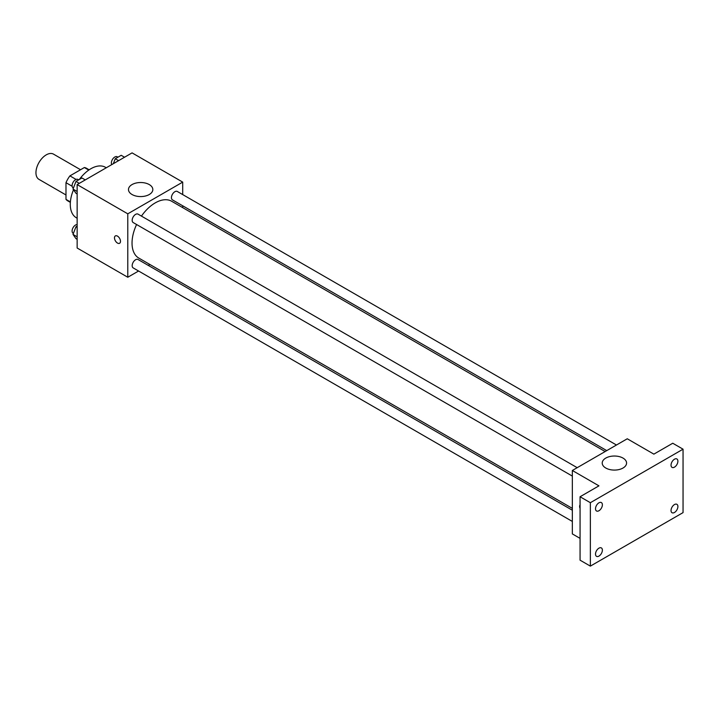 <?xml version="1.0" encoding="UTF-8"?>
<svg xmlns="http://www.w3.org/2000/svg" width="719" height="719" viewBox="0 0 719 719"><rect width="100%" height="100%" fill="white"/><g stroke="black" fill="none" stroke-linecap="round" stroke-linejoin="round"><path stroke-width="1.08" d="M80.555 169.738L53.53 154.145A14.569 8.412 120 0 0 42.304 158.045A14.569 8.412 120 0 0 35.95 172.704A14.569 8.412 120 0 0 38.97 179.364L65.986 194.966M76.07 179.435L69.923 175.876L84.366 167.536A18.802 10.857 120 0 1 86.541 168.309L89.147 169.819M70.39 201.913L65.986 199.379A18.802 10.857 120 0 0 67.748 200.871L70.354 202.372M65.986 199.379L65.986 182.689A18.802 10.857 120 0 1 69.923 175.876M72.143 186.239L65.986 182.689M88.77 170.079L84.366 167.536M73.509 189.771A29.128 16.816 120 0 0 70.282 204.412A29.128 16.816 120 0 0 76.313 217.749L77.149 218.225M106.277 167.77L105.441 167.293A29.128 16.816 120 0 0 79.333 179.48M138.578 271.018L127.784 277.246L77.149 248.019L77.149 184.594L132.071 152.877L182.707 182.114L182.707 194.579M149.885 264.484L148.285 265.41M136.583 224.517A32.822 18.946 120 0 0 132.035 243.076A32.822 18.946 120 0 0 138.83 258.103L572.342 508.387M605.155 451.541L171.652 201.257A32.822 18.946 120 0 0 141.445 216.104M182.707 205.796L182.707 207.638M127.784 277.246L127.784 213.822L182.707 182.114M616.471 445.016L177.305 191.47A4.853 2.804 120 0 0 173.567 192.764A4.853 2.804 120 0 0 171.446 197.653A4.853 2.804 120 0 0 172.452 199.873L606.755 450.615M572.342 510.229L138.03 259.487A4.853 2.804 120 0 0 134.291 260.79A4.853 2.804 120 0 0 132.17 265.671A4.853 2.804 120 0 0 133.177 267.899L572.342 521.446M572.342 476.095L133.177 222.548A4.853 2.804 -60 0 1 133.177 216.94A4.853 2.804 -60 0 1 138.03 214.136L577.195 467.683M127.784 213.822L77.149 184.594M132.044 194.516A12.178 7.028 180 0 1 128.476 189.546A12.178 7.028 180 0 1 140.654 182.518A12.178 7.028 180 0 1 152.832 189.546A12.178 7.028 180 0 1 145.31 196.044A12.178 7.028 180 0 1 132.044 194.516M120.486 241.323A4.251 2.454 60 0 1 119.606 243.274A4.251 2.454 60 0 1 115.355 240.82A4.251 2.454 60 0 1 115.355 235.913A4.251 2.454 60 0 1 118.635 237.054A4.251 2.454 60 0 1 120.486 241.323M119.606 243.265A4.251 2.454 60 0 1 115.364 240.82A4.251 2.454 60 0 1 115.364 235.913M580.062 538.369L572.342 533.911L572.342 470.487L627.265 438.779L653.868 454.138L672.75 443.237L683.05 449.186L683.05 512.611L590.362 566.123L580.062 560.173L580.062 496.748L598.945 485.846L572.342 470.487M590.362 566.123L590.362 502.698L580.062 496.748M590.362 502.698L683.05 449.186M605.784 468.024A12.178 7.028 180 0 1 602.216 463.054A12.178 7.028 180 0 1 614.394 456.026A12.178 7.028 180 0 1 626.573 463.054A12.178 7.028 180 0 1 619.05 469.552A12.178 7.028 180 0 1 605.784 468.024M580.062 508.45A4.251 2.454 60 0 1 580.062 504.873A4.251 2.454 60 0 0 580.062 508.441M674.467 467.143A4.853 2.804 -60 0 1 672.04 467.377A4.853 2.804 -60 0 1 671.294 463.494A4.853 2.804 -60 0 1 674.467 459.216A4.853 2.804 -60 0 1 676.894 458.974A4.853 2.804 -60 0 1 677.64 462.865A4.853 2.804 -60 0 1 674.467 467.143M598.945 510.742A4.853 2.804 -60 0 1 596.518 510.984A4.853 2.804 -60 0 1 595.772 507.093A4.853 2.804 -60 0 1 598.945 502.815A4.853 2.804 -60 0 1 601.372 502.572A4.853 2.804 -60 0 1 602.118 506.464A4.853 2.804 -60 0 1 598.945 510.742M598.945 556.093A4.853 2.804 -60 0 1 596.518 556.335A4.853 2.804 -60 0 1 595.772 552.444A4.853 2.804 -60 0 1 598.945 548.166A4.853 2.804 -60 0 1 601.372 547.923A4.853 2.804 -60 0 1 602.118 551.815A4.853 2.804 -60 0 1 598.945 556.093M674.467 512.485A4.853 2.804 -60 0 1 672.04 512.728A4.853 2.804 -60 0 1 671.294 508.836A4.853 2.804 -60 0 1 674.467 504.558A4.853 2.804 -60 0 1 676.894 504.316A4.853 2.804 -60 0 1 677.64 508.207A4.853 2.804 -60 0 1 674.467 512.485M77.149 193.968L75.989 193.303L73.014 189.079L75.989 181.413L81.939 177.979L85.264 179.903M77.149 191.461L73.014 189.079M79.324 183.336L75.989 181.413M78.668 179.867L77.958 179.453A4.853 2.804 120 0 0 74.219 180.757A4.853 2.804 120 0 0 72.098 185.646A4.853 2.804 120 0 0 73.104 187.866L73.419 188.045M113.341 163.689L115.265 158.737L121.205 155.304L124.54 157.227M118.59 160.661L115.265 158.737M117.943 157.191L117.233 156.778A4.853 2.804 120 0 0 113.494 158.081A4.853 2.804 120 0 0 111.373 162.97A4.853 2.804 120 0 0 111.778 164.597M77.149 239.319L75.989 238.654L73.014 234.421L75.989 226.764L77.149 226.099M77.149 236.803L73.014 234.421M77.149 227.429L75.989 226.764M77.149 224.58A4.853 2.804 120 0 0 72.098 230.988A4.853 2.804 120 0 0 73.104 233.217L73.419 233.396"/></g></svg>
